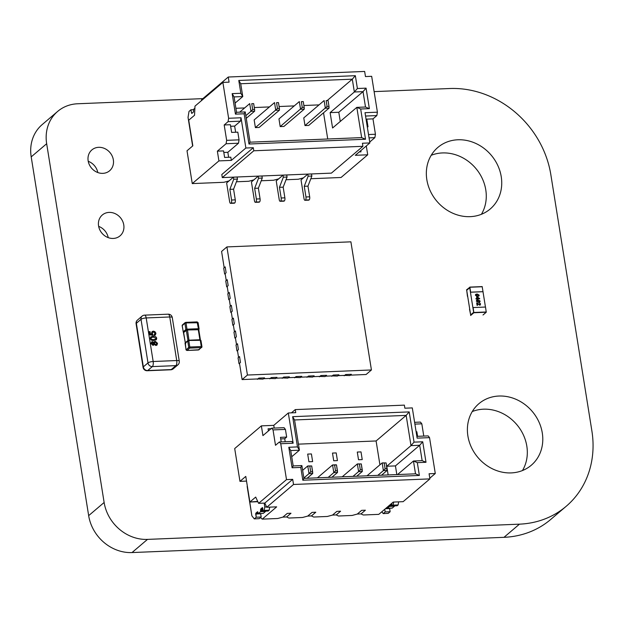 <?xml version="1.0" encoding="UTF-8"?>
<svg xmlns="http://www.w3.org/2000/svg" width="624" height="624" viewBox="0 0 624 624"><rect width="100%" height="100%" fill="white"/><g stroke="black" fill="none" stroke-linecap="round" stroke-linejoin="round"><path stroke-width="0.94" d="M202.87 98.631L77.711 103.763A40.381 35.584 49.6 0 0 57.658 111.415A40.381 35.584 49.6 0 0 46.667 143.723L104.13 502.484A40.381 35.584 49.6 0 0 147.482 539.393L519.457 524.16A94.279 83.086 49.6 0 0 566.202 506.282A94.279 83.086 49.6 0 0 591.88 430.911L550.836 174.658A94.279 83.086 49.6 0 0 449.678 88.522L374.119 91.619M57.658 111.415L42.19 124.582A40.381 35.584 49.6 0 0 31.2 156.881L88.663 515.642A40.381 35.584 49.6 0 0 132.015 552.56L503.989 537.326A94.279 83.086 49.6 0 0 550.735 519.441L566.202 506.282M470.2 216.653A40.412 35.615 -130.4 0 1 430.357 191.1A40.412 35.615 -130.4 0 1 437.853 147.436A40.412 35.615 -130.4 0 1 491.166 155.134A40.412 35.615 -130.4 0 1 490.23 208.985A40.412 35.615 -130.4 0 1 470.2 216.653M431.207 155.298A40.412 35.615 -130.4 0 1 475.699 168.293A40.412 35.615 -130.4 0 1 481.416 214.289M102.835 173.355A13.689 12.059 -130.4 0 1 89.341 164.697A13.689 12.059 -130.4 0 1 91.876 149.916A13.689 12.059 -130.4 0 1 109.933 152.521A13.689 12.059 -130.4 0 1 109.621 170.758A13.689 12.059 -130.4 0 1 102.835 173.355M88.226 161.296A13.689 12.059 -130.4 0 1 97.796 172.544M511.243 472.906A40.412 35.615 -130.4 0 1 471.409 447.353A40.412 35.615 -130.4 0 1 478.897 403.697A40.412 35.615 -130.4 0 1 532.21 411.388A40.412 35.615 -130.4 0 1 531.281 465.247A40.412 35.615 -130.4 0 1 511.243 472.906M472.251 411.551A40.412 35.615 -130.4 0 1 516.742 424.554A40.412 35.615 -130.4 0 1 522.46 470.551M113.256 238.446A13.689 12.059 -130.4 0 1 99.77 229.788A13.689 12.059 -130.4 0 1 102.305 214.999A13.689 12.059 -130.4 0 1 120.362 217.612A13.689 12.059 -130.4 0 1 120.042 235.849A13.689 12.059 -130.4 0 1 113.256 238.446M98.654 226.387A13.689 12.059 -130.4 0 1 108.225 237.627M194.883 108.256L193.612 109.333L193.487 111.985L191.818 113.412L191.474 112.975L192.371 112.936M191.474 112.975L190.96 109.769L193.471 109.668M190.96 109.769L189.017 111.423L188.042 117.351L192.629 146M307.811 174.143L308.139 176.194L304.247 186.287L305.963 196.973A2.426 0.944 87.7 0 1 305.456 200.023L305.261 200.187A2.426 0.944 87.7 0 1 304.996 200.304A2.426 0.944 87.7 0 1 304.021 198.619L301.025 179.915L307.811 174.143L311.532 173.987L311.86 176.038L308.139 176.194M311.86 176.038L307.967 186.139L304.247 186.287M307.967 186.139L309.683 196.817A2.426 0.944 87.7 0 1 309.176 199.867L308.981 200.031A2.426 0.944 87.7 0 1 308.716 200.148L304.996 200.304M283.015 175.157L283.343 177.208L279.451 187.309L281.167 197.987A2.426 0.944 87.7 0 1 280.66 201.037L280.465 201.201A2.426 0.944 87.7 0 1 280.199 201.318A2.426 0.944 87.7 0 1 279.224 199.641L276.229 180.929L283.015 175.157L286.736 175.001L287.063 177.052L283.343 177.208M287.063 177.052L283.171 187.153L279.451 187.309M283.171 187.153L284.879 197.839A2.426 0.944 87.7 0 1 284.38 200.889L284.185 201.053A2.426 0.944 87.7 0 1 283.912 201.17L280.199 201.318M258.219 176.171L258.547 178.222L254.654 188.323L256.363 199.001A2.426 0.944 87.7 0 1 255.863 202.051L255.668 202.215A2.426 0.944 87.7 0 1 255.395 202.332A2.426 0.944 87.7 0 1 254.428 200.655L251.433 181.951L258.219 176.171L261.94 176.023L262.267 178.066L258.547 178.222M262.267 178.066L258.375 188.167L254.654 188.323M258.375 188.167L260.083 198.853A2.426 0.944 87.7 0 1 259.584 201.903L259.389 202.067A2.426 0.944 87.7 0 1 259.116 202.184L255.395 202.332M233.415 177.185L233.75 179.236L229.858 189.337L231.566 200.023A2.426 0.944 87.7 0 1 231.067 203.073L230.872 203.237A2.426 0.944 87.7 0 1 230.599 203.354A2.426 0.944 87.7 0 1 229.632 201.669L226.629 182.965L233.415 177.185L237.136 177.037L237.463 179.088L233.75 179.236M237.463 179.088L233.579 189.189L229.858 189.337M233.579 189.189L235.287 199.867A2.426 0.944 87.7 0 1 234.788 202.917L234.593 203.081A2.426 0.944 87.7 0 1 234.32 203.198L230.599 203.354M323.536 112.811L327.733 138.996M235.911 108.295L244.655 107.936M254.296 107.539L269.451 106.922M279.092 106.525L294.247 105.901M303.888 105.511L319.043 104.887M201.443 100.643L201.49 99.809L228.259 77.025L229.078 82.15L222.877 82.407L228.626 118.279L241.028 117.772L245.872 148.013L253.305 147.709L253.796 150.782L222.292 177.598L221.801 174.525L253.305 147.709M310.822 178.729L341.055 177.489L367.715 154.799L355.313 155.306L369.86 142.935L365.017 112.694L377.411 112.187L371.67 76.307L365.469 76.565L364.65 71.44L228.259 77.025M303.451 177.856L298.28 179.244L286.026 179.743M278.655 178.87L273.476 180.258L261.23 180.765M253.851 179.884L248.68 181.272L236.434 181.779M253.796 150.782L362.911 146.312L362.419 143.239L369.86 142.935M229.055 180.898L223.883 182.294L192.262 183.589L218.923 160.898L231.325 160.391L245.872 148.013M359.299 151.921L361 151.85L360.805 150.634M367.715 154.799L366.296 145.961M367.279 126.844L368.012 126.82L366.779 119.129L372.973 118.872L376.857 115.573L377.411 112.187M368.511 134.534L375.437 134.254L372.973 118.872M238.789 80.465L355.345 75.691L357.396 88.507L366.077 88.148L369.361 108.646L360.68 109.005L365.524 139.246L248.968 144.019L244.132 113.779L235.451 114.137L232.167 93.631L240.848 93.28L238.789 80.465L240.716 83.749L242.767 96.564L234.086 96.923L236.551 112.297L245.232 111.938L250.068 142.178L361.663 137.608L356.819 107.367L365.5 107.016L363.035 91.634L354.354 91.993L352.303 79.178L240.716 83.749M222.877 82.407L194.984 106.142L194.54 115.261L188.721 120.206L192.832 145.837L187.013 150.782L192.262 183.589M218.923 160.898L217.363 151.156L226.091 143.731L226.652 140.345L224.188 124.972L228.064 121.672L228.626 118.279M362.911 146.312L331.399 173.129L222.292 177.598M230.638 126.274L234.647 126.11L240.466 121.165L241.028 117.772M234.647 126.11L235.63 132.241M223.813 152.467L227.83 152.303L238.493 143.224L239.047 139.838L237.822 132.148L231.621 132.405L230.389 124.714L224.188 124.972M227.83 152.303L228.626 157.271M231.325 160.391L230.81 157.186L224.609 157.443L223.564 150.907L217.363 151.156M369.712 142.038L374.884 137.639L375.437 134.254M365.547 116.041L376.857 115.573M366.132 119.675L366.779 119.129M369.049 137.881L374.884 137.639M238.493 143.224L226.091 143.731M239.047 139.838L226.652 140.345M240.466 121.165L228.064 121.672M235.076 103.108L242.767 96.564L240.848 93.28M327.327 100.441L352.303 79.178L355.345 75.691M340.267 121.454L338.801 112.265L330.119 112.616L332.584 127.998L356.819 107.367L360.68 109.005M330.119 112.616L354.354 91.993L357.396 88.507M338.801 112.265L363.035 91.634L366.077 88.148M250.068 142.178L248.968 144.019M244.132 113.779L245.232 111.938M235.451 114.137L236.551 112.297M361.663 137.608L365.524 139.246M232.167 93.631L234.086 96.923M365.5 107.016L369.361 108.646M327.077 106.462L328.988 106.384L328.06 100.558L326.141 100.636L327.077 106.462L304.996 125.58L308.708 125.432L329.074 108.1L325.354 108.256L324.121 100.565L303.763 117.897L304.996 125.58M326.141 100.636L328.06 100.558M328.988 106.384L329.074 108.1M254.592 109.434L253.664 103.607L251.745 103.685L252.681 109.512L254.592 109.434L254.678 111.15L250.957 111.306L245.825 115.674M252.681 109.512L250.957 111.306L249.725 103.615L239.678 112.164M254.678 111.15L246.254 118.326M251.745 103.685L253.664 103.607M277.477 108.49L279.396 108.412L278.46 102.593L276.549 102.671L277.477 108.49L255.395 127.616L259.116 127.46L279.474 110.136L275.753 110.284L274.529 102.601L254.163 119.925L255.395 127.616M276.549 102.671L278.46 102.593M279.396 108.412L279.474 110.136M302.273 107.476L304.192 107.398L303.256 101.579L301.345 101.657L302.273 107.476L280.192 126.602L283.912 126.446L304.27 109.122L300.557 109.27L299.325 101.587L278.967 118.911L280.192 126.602M301.345 101.657L303.256 101.579M304.192 107.398L304.27 109.122M392.122 505.448L389.688 505.549L392.122 505.448L389.688 505.549L389.618 505.144L389.548 506.399L387.239 508.326L386.903 507.452L387.317 508.295L389.548 506.399L387.317 508.295L392.278 508.092L387.317 508.295L386.903 507.452M394.649 505.861L392.278 508.092L387.317 508.295M389.688 505.549L389.548 506.399L394.501 506.197L392.2 508.123L394.501 506.197L389.548 506.399L389.618 505.144M390.133 511.735L388.19 513.388L383.23 513.591L385.172 511.937L384.751 509.285L385.172 511.937L390.133 511.735L389.618 508.537L390.133 511.735L388.19 513.388L390.133 511.735L385.172 511.937L390.133 511.735L389.594 508.232L385.429 508.708L389.594 508.232M383.23 513.591L388.19 513.388L383.23 513.591L385.172 511.937L383.23 513.591L381.802 511.789M398.635 501.86L398.128 504.933L398.635 501.86L398.128 504.933L393.167 505.136L393.674 502.063L393.167 505.136L392.2 505.955L391.778 503.303M398.128 504.933L397.16 505.752L398.128 504.933L393.167 505.136L398.128 504.933L397.16 505.752L392.2 505.955L393.167 505.136L392.2 505.955L397.16 505.752L392.2 505.955M264.155 503.116L264.779 507.023L264.155 503.116L264.779 507.023L264.217 510.416L263.25 511.243L262.47 507.569L260.723 509.028L260.598 511.68L260.582 509.87L263.016 509.769M266.604 506.953L264.779 507.023L266.604 506.953L264.779 507.023L264.217 510.416L263.25 511.243L262.548 507.593L260.723 509.028L260.738 510.83L263.172 510.736L260.738 510.83L260.598 511.68L265.551 511.477L263.25 513.404L265.551 511.477L263.328 513.373L258.367 513.575L263.172 513.38M265.699 511.142L260.598 511.68L258.367 513.575L263.328 513.373M256.222 517.218L254.28 518.872L259.241 518.669L261.183 517.015L260.668 513.817L255.707 514.02L255.848 513.17L255.707 514.02L260.668 513.817L261.183 517.015L256.222 517.218L255.707 514.02L256.222 517.218L254.28 518.872L256.222 517.218L261.183 517.015L256.222 517.218L255.848 513.17L257.673 511.742L258.367 513.575L260.598 511.68L258.367 513.575L257.595 511.719L255.848 513.17L258.008 513.084M247.26 485.675L251.87 515.83L254.28 518.872L259.241 518.669L261.183 517.015L260.645 513.513M264.779 507.023L264.217 510.416L269.178 510.214L269.685 507.14L269.178 510.214L268.211 511.04L263.25 511.243L268.211 511.04L269.178 510.214L268.211 511.04L263.25 511.243L262.392 507.601L260.723 509.028L262.883 508.934L260.723 509.028L260.582 509.87M266.752 507.257L293.522 484.474L292.703 479.349L264.81 503.084L266.752 507.257L293.522 484.474L292.703 479.349L264.81 503.084L266.752 507.257L276.666 506.852L262.236 519.137L276.666 506.852L266.752 507.257L293.522 484.474L292.703 479.349L264.81 503.084L266.752 507.257L276.666 506.852L262.236 519.137L277.735 518.497L282.906 517.109L287.274 513.396L282.906 517.109L287.274 513.396L282.906 517.109L287.274 513.396L282.906 517.109L286.627 516.961L290.987 513.248L287.274 513.396L290.987 513.248L286.627 516.961L288.896 518.045L302.531 517.483L307.702 516.095L312.07 512.382L315.791 512.226L312.07 512.382L307.702 516.095L311.423 515.939L315.791 512.226L311.423 515.939L313.693 517.031L327.327 516.469L332.506 515.081L336.866 511.368L340.587 511.212L336.866 511.368L332.506 515.081L336.227 514.925L340.587 511.212L336.227 514.925L338.489 516.009L352.131 515.455L357.302 514.059L361.663 510.346L365.383 510.198L361.663 510.346L357.302 514.059L361.023 513.911L365.383 510.198L361.023 513.911L363.285 514.995L378.784 514.363L393.221 502.078L403.135 501.673L429.913 478.889L429.086 473.764L435.287 473.507L429.538 437.635L417.144 438.142L412.3 407.901L404.859 408.205L404.368 405.132L295.253 409.601L291.431 412.854L295.253 409.601L404.368 405.132L404.859 408.205L412.3 407.901L417.144 438.142L429.538 437.635L428.165 435.895L429.538 437.635L435.287 473.507L429.796 478.187L435.287 473.507L429.538 437.635L428.165 435.895L416.855 436.355M337.436 460.606L336.203 452.915L332.491 453.071L333.715 460.762L332.491 453.071L336.203 452.915L332.491 453.071L333.715 460.762L332.491 453.071L336.203 452.915L332.491 453.071L333.715 460.762L332.491 453.071L336.203 452.915L337.436 460.606L333.715 460.762L337.436 460.606L336.203 452.915L337.436 460.606L333.715 460.762L337.436 460.606L336.203 452.915L337.436 460.606L333.715 460.762L337.436 460.606M312.64 461.62L311.407 453.937L307.687 454.085L308.919 461.776L307.687 454.085L311.407 453.937L307.687 454.085L308.919 461.776L307.687 454.085L311.407 453.937L307.687 454.085L308.919 461.776L307.687 454.085L311.407 453.937L312.64 461.62L308.919 461.776L312.64 461.62L311.407 453.937L312.64 461.62L308.919 461.776L312.64 461.62L311.407 453.937L312.64 461.62L308.919 461.776L312.64 461.62M379.922 464.818L376.1 440.965L379.922 464.818L376.1 440.965L298.436 444.148L376.1 440.965L406.154 415.389L294.567 419.96L299.411 450.2L290.729 450.551L293.194 465.933L301.868 465.574L303.927 478.39L415.514 473.819L413.462 461.003L422.144 460.645L419.679 445.271L410.998 445.63L406.154 415.389L409.196 411.902L414.04 442.135L422.721 441.784L426.005 462.283L417.323 462.641L419.375 475.449L302.827 480.223L300.768 467.415L292.094 467.766L288.811 447.268L297.484 446.909L292.648 416.676L409.196 411.902L414.04 442.135L410.998 445.63L406.154 415.389L294.567 419.96L292.648 416.676L409.196 411.902L414.04 442.135L422.721 441.784L419.679 445.271L410.998 445.63L406.154 415.389L409.196 411.902L406.154 415.389L294.567 419.96L299.411 450.2L297.484 446.909L292.648 416.676L409.196 411.902M362.232 459.592L358.519 459.74L357.287 452.057L361.007 451.901L357.287 452.057L358.519 459.74L357.287 452.057L361.007 451.901L357.287 452.057L358.519 459.74L357.287 452.057L361.007 451.901L357.287 452.057L358.519 459.74L362.232 459.592L361.007 451.901L362.232 459.592L358.519 459.74L362.232 459.592L361.007 451.901L362.232 459.592L361.007 451.901L362.232 459.592L358.519 459.74L362.232 459.592M293.522 484.474L429.913 478.889L403.135 501.673L393.221 502.078L378.784 514.363L363.285 514.995L361.023 513.911L365.383 510.198L361.663 510.346L365.383 510.198L361.663 510.346L365.383 510.198L361.023 513.911L365.383 510.198L361.023 513.911L357.302 514.059L361.663 510.346L357.302 514.059L361.663 510.346L357.302 514.059L361.023 513.911L363.285 514.995L378.784 514.363L393.221 502.078L403.135 501.673L429.913 478.889L293.522 484.474L429.913 478.889L429.086 473.764L435.287 473.507L429.796 478.187M262.236 519.137L260.465 517.631L262.236 519.137L277.735 518.497L282.906 517.109L286.627 516.961L290.987 513.248L287.274 513.396L290.987 513.248L286.627 516.961L290.987 513.248L286.627 516.961L288.896 518.045L302.531 517.483L307.702 516.095L312.07 512.382L315.791 512.226L312.07 512.382L315.791 512.226L311.423 515.939L315.791 512.226L311.423 515.939L315.791 512.226L312.07 512.382L307.702 516.095L311.423 515.939L313.693 517.031L327.327 516.469L332.506 515.081L336.866 511.368L340.587 511.212L336.866 511.368L340.587 511.212L336.227 514.925L340.587 511.212L336.227 514.925L340.587 511.212L336.866 511.368L332.506 515.081L336.227 514.925L338.489 516.009L352.131 515.455L357.302 514.059L352.131 515.455L338.489 516.009L336.227 514.925L332.506 515.081L336.866 511.368L332.506 515.081L327.327 516.469L313.693 517.031L311.423 515.939L307.702 516.095L312.07 512.382L307.702 516.095L302.531 517.483L288.896 518.045L286.627 516.961L282.906 517.109L277.735 518.497L262.236 519.137L260.465 517.631M288.311 412.979L273.764 425.357L261.37 425.864L262.93 435.607L271.651 428.181L284.053 427.674L285.433 429.406L273.031 429.913L275.496 445.294L279.373 441.995L291.775 441.48L293.155 443.219L288.311 412.979L295.745 412.675L295.253 409.601L295.745 412.675L288.311 412.979L273.764 425.357L274.201 428.072L273.764 425.357L261.37 425.864L234.702 448.555L239.959 481.354L246.527 481.088L239.959 481.354L245.778 476.408L249.881 502.031L255.7 497.078L258.609 503.342L286.502 479.606L280.753 443.726L293.155 443.219L288.311 412.979L273.764 425.357L261.37 425.864L234.702 448.555L239.959 481.354L245.778 476.408L249.881 502.031L255.7 497.078L258.609 503.342L264.81 503.084L258.609 503.342L286.502 479.606L280.753 443.726L279.373 441.995L280.753 443.726L293.155 443.219L288.311 412.979L295.745 412.675L295.253 409.601L404.368 405.132L404.859 408.205L412.3 407.901L417.144 438.142L429.538 437.635M271.05 428.696L268.078 428.813L271.05 428.696L268.078 428.813L268.421 430.934M280.714 438.914L284.723 438.742L280.714 438.914L284.723 438.742L286.666 437.096L285.433 429.406L284.053 427.674L271.651 428.181L262.93 435.607L261.37 425.864L262.93 435.607L271.651 428.181L284.053 427.674L285.433 429.406L286.666 437.096L280.465 437.346L281.198 441.917M292.703 479.349L286.502 479.606L292.703 479.349L286.502 479.606L280.753 443.726L279.373 441.995L275.496 445.294L279.373 441.995L291.775 441.48L293.155 443.219L280.753 443.726M414.609 422.323L420.443 422.081L414.609 422.323L420.443 422.081L421.824 423.821L423.782 436.075M271.651 428.181L273.031 429.913L275.496 445.294L273.031 429.913L285.433 429.406L273.031 429.913L271.651 428.181L273.031 429.913M257.704 501.4L249.881 502.031L255.7 497.078L258.609 503.342L286.502 479.606M286.666 437.096L284.723 438.742L285.207 441.753L284.723 438.742L286.666 437.096L280.465 437.346L286.666 437.096L285.433 429.406M414.898 424.102L421.824 423.821L420.443 422.081L421.824 423.821L414.898 424.102L421.824 423.821M417.581 436.332L416.855 431.761L416.208 432.307L416.855 431.761L417.581 436.332L416.855 431.761L416.122 431.792M414.04 442.135L410.998 445.63L414.04 442.135L422.721 441.784L426.005 462.283L417.323 462.641L413.462 461.003L397.543 474.552L413.462 461.003L422.144 460.645L419.679 445.271L410.998 445.63L386.763 466.253L388.151 474.934L386.763 466.253L410.998 445.63L386.763 466.253L388.151 474.934M396.833 474.583L395.444 465.902L396.833 474.583L395.444 465.902L386.763 466.253L395.444 465.902L419.679 445.271L395.444 465.902L419.679 445.271L422.721 441.784L419.679 445.271L422.144 460.645L426.005 462.283L422.144 460.645L426.005 462.283L417.323 462.641L419.375 475.449L415.514 473.819L413.462 461.003L422.144 460.645M291.72 456.745L299.411 450.2L291.72 456.745L299.411 450.2L290.729 450.551L288.811 447.268L297.484 446.909L292.648 416.676L294.567 419.96L292.648 416.676M268.328 430.373L269.108 430.342M294.567 419.96L299.411 450.2L290.729 450.551L293.194 465.933L292.094 467.766L288.811 447.268L297.484 446.909L299.411 450.2L297.484 446.909M417.323 462.641L413.462 461.003L417.323 462.641L419.375 475.449L302.827 480.223L303.927 478.39L415.514 473.819L413.462 461.003L397.543 474.552M290.729 450.551L293.194 465.933L301.868 465.574L300.768 467.415L292.094 467.766L288.811 447.268L290.729 450.551L288.811 447.268M309.785 466.034L307.765 465.964L309.785 466.034L310.721 471.853L312.632 471.775L312.718 473.499L307.125 478.257L312.718 473.499L308.997 473.655L303.865 478.015L308.997 473.655L307.765 465.964L302.632 470.332L307.765 465.964L311.704 465.956L309.785 466.034L310.721 471.853L312.632 471.775L311.704 465.956L307.765 465.964L311.704 465.956L309.785 466.034L310.721 471.853L308.997 473.655L307.765 465.964L302.632 470.332M384.181 462.985L382.161 462.914L384.181 462.985L385.117 468.811L387.028 468.733L387.114 470.449L381.521 475.207L387.114 470.449L383.393 470.605L377.801 475.363L383.393 470.605L382.161 462.914L367.021 475.8L382.161 462.914L386.092 462.907L384.181 462.985L385.117 468.811L387.028 468.733L386.092 462.907L382.161 462.914L386.092 462.907L384.181 462.985L385.117 468.811L383.393 470.605L382.161 462.914L367.021 475.8M359.385 464.006L357.365 463.928L359.385 464.006L360.313 469.825L362.232 469.747L362.31 471.471L356.725 476.221L362.31 471.471L358.589 471.619L353.005 476.377L358.589 471.619L357.365 463.928L342.217 476.814L357.365 463.928L361.296 463.921L359.385 464.006L360.313 469.825L362.232 469.747L361.296 463.921L357.365 463.928L361.296 463.921L359.385 464.006L360.313 469.825L358.589 471.619L357.365 463.928L342.217 476.814M334.589 465.02L332.561 464.95L334.589 465.02L335.517 470.839L337.436 470.761L337.514 472.485L331.929 477.243L337.514 472.485L333.793 472.633L328.208 477.391L333.793 472.633L332.561 464.95L317.421 477.836L332.561 464.95L336.281 464.794L334.589 465.02L335.517 470.839L337.436 470.761L336.5 464.942L332.561 464.95L336.5 464.942L334.589 465.02L335.517 470.839L333.793 472.633L332.561 464.95L317.421 477.836M467.462 296.345L466.713 290.285L469.716 287.726L473.655 312.328L470.652 314.886L466.713 290.285L469.716 287.726L470.652 292.172L469.856 287.243L466.51 289.879M485.456 307.047L482.18 286.595L469.802 287.11L482.18 286.595M483.046 291.665L470.652 292.172M469.513 309.153L470.652 314.886L473.655 312.328L473.109 307.554L485.511 307.039L486.26 312.226L483.007 314.995M470.613 315.502L473.858 312.741L486.26 312.226M473.109 307.554L473.858 312.741M470.457 292.336L472.914 307.718L470.457 292.336M482.999 291.704L470.597 292.219M475.636 294.419L477.095 293.982L479.177 295.136L478.92 296.041L477.493 296.447L475.41 295.292L475.667 294.388M479.349 302.773L480.597 303.958L479.755 305.183L477.243 303.443L477.547 305.323L477.071 305.347L476.666 302.827L479.669 304.691L480.16 303.966L479.349 302.773M480.301 304.98L479.755 305.183M478.21 303.709L479.622 304.73L480.16 303.966M477.438 298.927L477.516 299.426L476.05 298.99L475.972 298.49L476.876 298.459L476.611 296.782L477.087 296.759L479.723 298.834L477.438 298.927L477.461 299.426M476.58 300.331L478.046 299.894L480.129 301.049L479.864 301.954L478.436 302.359L476.362 301.205L476.619 300.3M477.095 293.982L479.131 295.183L478.889 296.065M475.582 294.458L477.048 294.029M479.302 302.812L480.542 303.997L479.708 305.222M479.622 304.73L480.113 304.005L479.622 304.73M477.009 302.866L478.163 303.755M477.243 303.443L477.493 305.323M477.087 296.759L479.622 298.529M476.619 296.821L477.04 296.806M476.876 298.459L475.979 298.529M478.046 299.894L480.082 301.096L479.84 301.977M476.533 300.378L478 299.941M478.702 295.191L477.368 295.994L475.792 295.316L476.018 294.754M478.53 295.714L478.748 295.152L477.415 295.955L475.839 295.277L475.995 294.77M478.694 298.381L477.305 298.475L477.188 297.367L478.694 298.381L477.305 298.475M479.645 301.103L478.312 301.907L476.744 301.228L476.97 300.667M479.474 301.626L479.7 301.064L478.366 301.868L476.791 301.189L476.947 300.682M475.792 295.316L477.181 294.473L478.748 295.152M477.36 298.436L477.188 297.367M476.744 301.228L478.124 300.394L479.7 301.064M152.147 334.339L151.538 333.177L152.1 331.578L153.309 331.149L154.877 331.594L155.922 333.232L155.399 334.955L154.432 335.361L154.214 334.526L155.165 333.271L153.473 332.007L152.623 332.28M155.399 334.955L154.456 335.345L154.237 334.511L155.189 333.255L153.488 331.991L152.63 332.272L152.326 333.364L153.114 335.33L149.737 334.792L149.237 331.672L150.072 331.617L150.462 334.051L152.17 334.324L151.538 333.177L152.116 331.562M156.304 339.76L153.839 340.47C152.1 340.743 150.907 340.088 150.275 338.489L150.719 336.944L153.161 336.25C154.9 335.977 156.086 336.632 156.725 338.231L156.343 339.721M156.328 339.737L153.816 340.486C152.077 340.766 150.891 340.103 150.251 338.512L150.719 336.944M153.683 345.095L152.966 345.361L151.063 343.582L151.546 341.96L152.412 341.632L153.816 342.553L155.259 341.258L157.529 343.294L156.983 345.088L155.891 345.493L154.073 344.315M151.546 341.96L151.063 343.582M153.8 342.537L154.307 341.601M152.857 344.503L153.613 343.442L152.568 342.475L151.819 343.528L152.857 344.503L153.379 344.315M152.552 342.49L152.069 342.654L153.59 343.457L152.833 344.518M156.983 345.088L155.914 345.478L154.097 344.3L152.989 345.345L151.086 343.567M153.676 345.111L152.966 345.361M155.766 344.635L156.796 343.317L155.384 342.108L154.354 343.442L155.766 344.635L156.499 344.386M155.384 342.108L154.69 342.35L155.36 342.124L156.78 343.333L156.484 344.393M153.699 339.628L155.641 339.191L155.984 338.255L153.293 337.093L151.343 337.537L151.008 338.473L151.585 339.331L153.699 339.628M155.626 339.199L155.969 338.27L153.278 337.108L151.336 337.545M153.13 335.314L149.737 334.792M149.76 334.776L149.261 331.656M154.892 334.222L154.214 334.526M198.019 322.748L186.256 322.912L184.883 323.287L182.138 325.681L185.336 342.709L187.863 340.556M183.83 332.163L183.214 331.804A0.811 0.71 49.6 0 0 183.69 332.459L187.099 329.979L198.713 329.722M186.443 330.151A0.811 0.663 35.5 0 1 185.882 329.527L184.883 323.287A0.811 0.71 49.6 0 1 185.102 322.639L185.5 322.483A0.811 0.71 49.6 0 0 185.102 322.639L182.434 324.909A0.811 0.71 -130.4 0 0 182.216 325.556L183.214 331.804L185.882 329.527L187.387 329.16L188.986 340.205L199.898 339.752L198.26 329.503L198.299 328.715L199.025 328.988L198.416 328.7L198.479 329.511M200.398 339.823L198.767 329.644A0.811 0.663 35.5 0 0 198.939 329.488L198.939 329.488A0.811 0.663 35.5 0 0 199.025 328.988M186.03 322.39L197.098 321.898L185.936 322.358L187.099 329.979M186.147 349.892L188.737 347.373L190.117 347.006L201.279 346.546L200.281 340.306L187.957 340.478L186.311 330.229A0.811 0.71 49.6 0 1 185.835 329.581M200.405 339.877L199.898 339.752L200.148 340.298M189.244 340.743L187.691 341.164L185.071 343.387L185.663 343.613M200.281 340.306L200.117 339.76M188.081 340.4A0.811 0.741 69.4 0 0 187.738 341.133L188.737 347.373A0.811 0.71 -130.4 0 0 189.602 348.114L187.091 350.454L198.253 349.994L201.263 347.638L189.602 348.114M188.737 340.228L189.953 348.02M344.159 375.788L345.634 374.54L351.335 374.306L349.861 375.554L344.097 375.398M331.757 376.303L333.232 375.047L338.933 374.813L337.459 376.069L331.695 375.913M319.363 376.81L320.83 375.554L326.539 375.32L325.065 376.576L319.301 376.42M306.961 377.317L308.435 376.061L314.137 375.827L312.663 377.083L306.899 376.927M226.91 246.917L247.432 375.04L371.428 369.962L350.899 241.831L226.91 246.917L221.582 251.449L224.188 267.727L225.178 266.885L226.122 272.774L225.178 266.885L223.704 268.133L224.648 274.03L225.194 274.006M247.432 375.04L242.104 379.579L239.499 363.308L240.482 362.466L239.015 363.722L238.064 357.825L239.538 356.569L240.482 362.466L239.538 356.569L238.555 357.412L237.448 350.493L238.43 349.651L236.956 350.906L236.012 345.01L237.487 343.762L238.43 349.651L237.487 343.762L236.504 344.604L235.388 337.685L236.379 336.843L234.905 338.091L233.961 332.202L235.435 330.946L236.379 336.843L235.435 330.946L234.445 331.789L233.337 324.87L234.328 324.028L232.853 325.283L231.91 319.387L233.384 318.131L234.328 324.028L233.384 318.131L232.393 318.973L231.286 312.055L232.276 311.212L230.802 312.468L229.858 306.571L231.332 305.323L232.276 311.212L231.332 305.323L230.342 306.166L229.234 299.247L230.225 298.405L228.751 299.653L227.807 293.764L229.281 292.508L230.225 298.405L229.281 292.508L228.29 293.35L227.183 286.432L228.173 285.589L226.699 286.845L225.755 280.948L227.23 279.692L228.173 285.589L227.23 279.692L226.239 280.535L225.131 273.616L226.122 272.774L224.648 274.03M226.699 286.845L227.245 286.822M228.751 299.653L229.297 299.637M230.802 312.468L231.348 312.445M232.853 325.283L233.399 325.26M234.905 338.091L235.451 338.075M236.956 350.906L237.51 350.883M239.015 363.722L239.561 363.698M294.559 377.824L296.033 376.568L301.735 376.334L300.269 377.59L294.497 377.434M282.165 378.331L283.639 377.075L289.341 376.841L287.867 378.097L282.103 377.941M269.763 378.838L271.237 377.582L276.939 377.348L275.465 378.604L269.701 378.448M257.361 379.345L258.835 378.089L264.545 377.863L263.071 379.111L257.299 378.955M242.104 379.579L257.852 378.932L258.835 378.089L264.545 377.863L263.554 378.698L270.247 378.425L271.237 377.582L276.939 377.348L275.948 378.191L282.649 377.918L283.639 377.075L289.341 376.841L288.35 377.684L295.043 377.411L296.033 376.568L301.735 376.334L300.752 377.177L307.445 376.904L308.435 376.061L314.137 375.827L313.147 376.67L319.847 376.397L320.83 375.554L326.539 375.32L325.549 376.163L332.241 375.89L333.232 375.047L338.933 374.813L337.951 375.656L344.643 375.383L345.634 374.54L351.335 374.306L350.345 375.149L366.093 374.501L371.428 369.962M391.966 504.488L390.304 504.559M386.958 507.803L386.474 507.819M391.833 503.654L391.342 503.677M393.674 502.063L393.167 505.136M385.172 511.937L384.751 509.285M254.28 518.872L251.87 515.83L247.151 486.361L251.87 515.83L254.28 518.872L259.241 518.669L261.183 517.015M264.217 510.416L269.178 510.214L264.217 510.416L263.25 511.243M258.367 513.575L257.525 511.75L255.848 513.17M269.685 507.14L269.178 510.214M287.274 513.396L290.987 513.248L287.274 513.396M419.375 475.449L415.514 473.819L419.375 475.449L302.827 480.223L300.768 467.415L292.094 467.766L293.194 465.933L292.094 467.766M261.37 425.864L234.702 448.555L239.959 481.354L245.778 476.408L249.881 502.031L257.322 501.727L249.881 502.031M246.527 481.088L239.959 481.354M293.155 443.219L291.775 441.48L279.373 441.995M273.764 425.357L274.201 428.072M295.253 409.601L291.431 412.854M264.81 503.084L258.609 503.342M429.913 478.889L429.086 473.764L435.287 473.507M376.1 440.965L406.154 415.389L376.1 440.965L298.436 444.148M293.194 465.933L301.868 465.574L303.927 478.39L415.514 473.819M416.208 432.307L416.855 431.761M284.723 438.742L285.207 441.753M422.721 441.784L426.005 462.283M302.827 480.223L303.927 478.39L302.827 480.223L300.768 467.415L301.868 465.574L303.927 478.39M301.868 465.574L300.768 467.415M395.444 465.902L386.763 466.253M310.721 471.853L308.997 473.655L307.765 465.964L311.704 465.956L312.718 473.499L312.632 471.775L310.721 471.853L308.997 473.655L312.718 473.499L307.125 478.257M312.718 473.499L308.997 473.655L303.865 478.015M312.632 471.775L311.704 465.956M385.117 468.811L383.393 470.605L382.161 462.914L386.092 462.907L387.114 470.449L387.028 468.733L385.117 468.811L383.393 470.605L387.114 470.449L381.521 475.207M387.114 470.449L383.393 470.605L377.801 475.363M387.028 468.733L386.092 462.907M360.313 469.825L358.589 471.619L357.365 463.928L361.296 463.921L362.31 471.471L362.232 469.747L360.313 469.825L358.589 471.619L362.31 471.471L356.725 476.221M362.31 471.471L358.589 471.619L353.005 476.377M362.232 469.747L361.296 463.921M335.517 470.839L333.793 472.633L332.561 464.95L336.5 464.942L337.514 472.485L337.436 470.761L335.517 470.839L333.793 472.633L337.514 472.485L331.929 477.243M337.514 472.485L333.793 472.633L328.208 477.391M337.436 470.761L336.5 464.942M46.667 143.723L31.2 156.881M104.13 502.484L88.663 515.642M147.482 539.393L132.015 552.56M519.457 524.16L503.989 537.326M309.683 196.817L305.963 196.973M309.176 199.867L305.456 200.023M308.981 200.031L305.261 200.187M284.879 197.839L281.167 197.987M284.38 200.889L280.66 201.037M284.185 201.053L280.465 201.201M260.083 198.853L256.363 199.001M259.584 201.903L255.863 202.051M259.389 202.067L255.668 202.215M235.287 199.867L231.566 200.023M234.788 202.917L231.067 203.073M234.593 203.081L230.872 203.237M394.501 506.197L389.548 506.399M389.618 508.537L385.429 508.708M260.738 510.83L263.172 510.736M260.598 511.68L265.551 511.477M255.707 514.02L260.668 513.817M260.723 509.028L262.883 508.934M469.856 287.243L482.258 286.736M486.299 311.977L473.905 312.484M175.289 351.577L169.751 316.976L146.195 317.944L153.169 361.507A4.04 1.084 170.9 0 0 147.997 362.903L141.016 319.332L136.367 323.294L143.341 366.857L147.997 362.903A4.04 3.565 -130.4 0 0 152.334 366.592L147.677 370.555L171.233 369.587L175.89 365.625L152.334 366.592A4.04 1.576 -92.3 0 0 153.169 361.507L176.725 360.547L175.289 351.577M179.267 361.14A4.04 1.084 170.9 0 0 176.725 360.547A4.04 1.576 -92.3 0 1 175.89 365.625A4.04 3.565 49.6 0 0 177.895 364.861A4.04 4.04 0 0 0 179.267 361.14L172.286 317.577A4.04 1.084 170.9 0 0 169.751 316.976A4.04 1.576 -92.3 0 0 168.129 314.184L144.573 315.143A4.04 1.576 -92.3 0 1 146.195 317.944A4.04 1.084 170.9 0 0 141.016 319.332A4.04 3.565 49.6 0 1 142.116 316.103L137.467 320.065A4.04 4.04 0 0 0 136.094 323.786L143.075 367.349A4.04 4.04 0 0 0 147.225 370.742A4.04 1.576 -92.3 0 0 147.677 370.555A4.04 3.565 49.6 0 1 143.341 366.857A4.04 1.084 170.9 0 0 143.075 367.349M137.467 320.065A4.04 3.565 -130.4 0 0 136.367 323.294A4.04 1.084 170.9 0 0 136.094 323.786M173.238 368.823A4.04 3.565 -130.4 0 1 171.233 369.587A4.04 1.576 -92.3 0 1 170.789 369.782A4.04 4.04 0 0 0 173.238 368.823L177.895 364.861M182.434 324.909L182.247 325.783M187.387 329.16L198.299 328.715M198.752 329.69L199.087 328.848L198.097 322.616L197.098 321.898L198.416 328.7M201.107 347.56L201.279 346.546L201.88 346.835A0.811 0.71 -130.4 0 1 201.263 347.638M186.943 350.384A0.811 0.71 -130.4 0 1 186.069 349.643L185.071 343.387A0.811 0.71 49.6 0 1 185.289 342.748L187.91 340.517A0.811 0.71 49.6 0 0 187.691 341.164M185.336 342.709A0.811 0.71 49.6 0 0 185.289 342.748L185.999 349.775L186.826 350.376M200.249 339.776L200.951 340.478L201.95 346.702L198.994 349.752A0.811 0.71 -130.4 0 1 198.596 349.9M187.091 350.454L198.994 349.752M392.2 508.123L387.239 508.326M258.289 513.607L263.25 513.404M172.286 317.577A4.04 4.04 0 0 0 168.129 314.184M144.573 315.143A4.04 4.04 0 0 0 142.116 316.103M147.225 370.742L170.789 369.782M183.643 332.553L185.273 342.755"/></g></svg>
